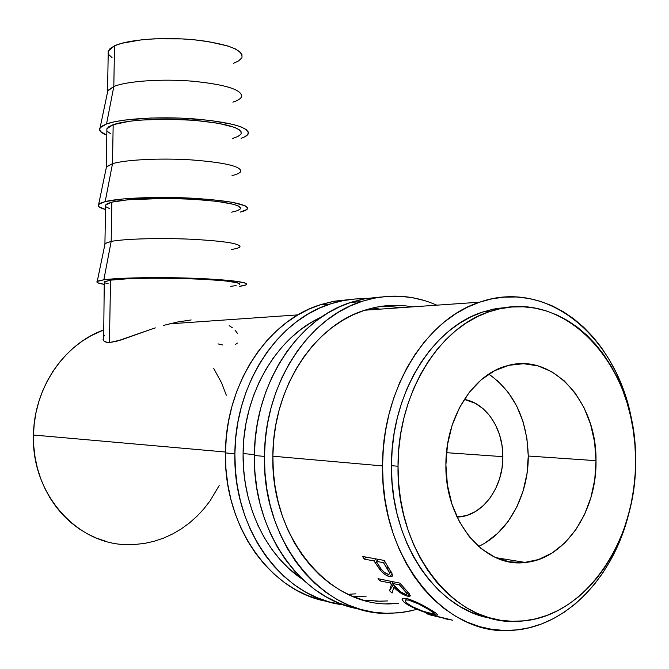 <?xml version="1.0" encoding="UTF-8"?>
<svg xmlns="http://www.w3.org/2000/svg" width="669" height="669" viewBox="0 0 669 669"><rect width="100%" height="100%" fill="white"/><g stroke="black" fill="none" stroke-linecap="round" stroke-linejoin="round"><path stroke-width="1" d="M416.954 609.384L403.85 612.202L390.529 613.306C324.858 616.985 262.123 543.496 264.464 456.4L254.379 455.497C252.548 531.939 301.502 600.168 359.596 609.083M400.288 307.431L382.844 306.118M392.36 603.773C330.177 607.828 270.661 538.47 272.86 456.208C272.793 387.978 314.221 325.435 364.772 310.207C380.745 305.114 396.642 304.002 412.472 306.879L411.259 306.661M364.02 600.168L381.363 601.297M411 610.881L398.557 612.846L385.971 613.289L373.369 612.16L360.875 609.451L348.624 605.169L336.758 599.324L325.385 591.965L314.656 583.142L304.696 572.932L295.614 561.433L287.519 548.756L280.52 535.041L274.708 520.423L270.142 505.078L266.889 489.173L264.991 472.883L264.464 456.4L265.317 439.909L267.533 423.602L271.079 407.655L275.912 392.26L281.958 377.575L289.15 363.76L297.387 350.949L306.569 339.275L316.579 328.855L327.317 319.765L338.639 312.089L350.431 305.884L362.565 301.175L374.908 298.006L387.343 296.359L399.744 296.242L412.004 297.613L424.004 300.44M435.636 304.679L436.782 305.181C412.514 294.494 387.334 293.306 361.243 301.61L350.573 302.455C297.672 318.862 254.379 384.198 254.379 455.497L264.464 456.4C264.447 384.257 308.024 318.176 361.243 301.61M388.037 305.582L376.338 307.18L364.739 310.224L353.341 314.689L342.269 320.576L331.648 327.827L321.588 336.407L312.206 346.233L303.609 357.221L295.907 369.263L289.184 382.25L283.531 396.04L279.023 410.498L275.712 425.451L273.646 440.746L272.86 456.208L273.353 471.67L275.135 486.94L278.179 501.859L282.443 516.259L287.887 529.973L294.435 542.852L302.003 554.76L310.508 565.573L319.841 575.189L329.892 583.502L340.546 590.459L351.685 595.987L363.183 600.06M386.757 603.764L398.59 603.405M350.071 606.875L337.904 602.627L326.104 596.832L314.815 589.548L304.169 580.809L294.268 570.707L285.253 559.334L277.225 546.799L270.284 533.235L264.514 518.784L259.99 503.615L256.771 487.885L254.889 471.787L254.379 455.497L255.232 439.199L257.431 423.076L260.96 407.321L265.769 392.101L271.781 377.584L278.923 363.919L287.11 351.258L296.233 339.718L306.185 329.407L316.855 320.418L328.103 312.824L339.827 306.678L351.886 302.028L364.153 298.884L380.778 297.036L365.617 298.608L350.573 302.455M387.56 600.938L375.794 601.28M319.046 599.474L307.113 595.326L295.556 589.69L284.501 582.607L274.064 574.127L264.389 564.335L255.566 553.313L247.722 541.179L240.94 528.058L235.304 514.085L230.897 499.417L227.761 484.214L225.938 468.651L225.453 452.905L226.306 437.15L228.489 421.579L231.959 406.351L236.675 391.633L242.579 377.6L249.596 364.396L257.632 352.145L266.58 340.981L276.356 330.996L286.817 322.291L297.872 314.932L309.379 308.978L321.22 304.454L333.271 301.401L349.352 299.603L334.584 301.159L319.924 304.872C267.976 320.827 225.545 384.014 225.453 452.905L234.878 453.749L235.371 469.671L237.211 485.41L240.38 500.78L244.821 515.615L250.499 529.739L257.331 543.011L265.242 555.278L274.123 566.409L283.873 576.31L294.377 584.865L305.516 592.023L317.148 597.701L329.165 601.891L343.757 604.876C284.367 598.964 232.879 530.902 234.878 453.749L225.453 452.905C223.588 526.645 271.238 592.625 328.144 601.598M368.761 309.647L367.314 309.421M243.09 453.574C243.232 393.263 277.158 336.658 321.572 317.014L311.286 322.45L300.849 329.474L290.982 337.778L281.766 347.286L273.328 357.915L265.769 369.564L259.162 382.116L253.61 395.446L249.177 409.411L245.916 423.862L243.884 438.638L243.09 453.574L243.558 468.509L245.28 483.269L248.241 497.686L252.405 511.601L257.716 524.864L264.113 537.324L271.514 548.848L279.826 559.317L288.966 568.633L302.622 579.371C266.413 555.73 242.186 505.672 243.09 453.574L254.387 454.577L243.09 453.574M372.374 308.058L379.047 308.919M355.858 593.846L349.778 594.181M360.081 596.497L352.638 596.388M329.917 304.086C277.652 320.192 234.936 384.073 234.878 453.749L235.731 437.819L237.921 422.064L241.409 406.668L246.159 391.791L252.096 377.592L259.154 364.237L267.24 351.852L276.247 340.563L286.081 330.478L296.61 321.68L307.732 314.246L319.305 308.225L331.222 303.667L343.348 300.573L355.565 298.968L364.906 298.742C353.173 298.491 341.516 300.281 329.917 304.086L319.924 304.872M354.57 596.472L366.194 596.163M502.871 456.659L446.482 452.679L502.871 456.659L502.009 445.395L499.492 434.591L495.394 424.631L489.859 415.892L483.085 408.684L475.308 403.307L464.286 399.401C486.187 403.073 503.172 428.737 502.871 456.659C503.331 486.263 484.047 514.31 460.364 516.844L457.086 517.104L466.728 515.456L475.274 511.651L483.093 505.831L489.892 498.229L495.436 489.148L499.526 478.937L502.034 467.974L502.871 456.659M242.145 55.025L240.062 51.956L235.404 48.946L228.305 46.119L207.808 41.486L195.206 39.889L181.717 38.886L154.464 38.819L141.887 39.755L121.499 43.343L114.508 45.827L108.253 51.07L107.558 91.135L113.814 86.518L114.508 45.827L110.009 48.62L108.11 51.605M100.082 127.787C98.485 130.313 100.726 132.78 106.797 135.197L100.484 131.467L99.597 128.858L101.613 126.316L106.547 123.941L113.814 86.518L107.885 90.499L100.082 127.787L106.547 123.941C120.821 118.739 158.804 116.364 192.873 118.773C229.4 121.942 247.898 126.834 248.375 133.449C247.831 135.23 245.398 136.861 241.083 138.349L244.361 137.02L247.731 134.628L248.35 132.077L246.1 129.46L240.982 126.884L233.138 124.442L210.359 120.428L181.299 118.137L150.901 118.02L124.509 120.085L114.265 121.833L106.547 123.941L113.814 86.518C127.043 81.049 162.182 78.616 193.14 81.242C226.298 84.687 242.437 89.88 241.542 96.813C240.597 98.786 237.712 100.567 232.887 102.156M241.133 133.842C242.019 127.787 225.846 123.23 192.622 120.186C161.605 117.861 126.408 119.943 113.17 124.702L106.915 128.724L106.246 167.108L112.501 163.688L113.17 124.702L112.501 163.688L106.496 166.723L98.661 204.363L105.2 201.595L112.501 163.688L105.2 201.595L123.213 198.927L149.689 197.539L180.195 197.698L209.372 199.387L232.243 202.281L245.264 205.843L247.53 207.691L246.92 209.489L240.263 212.098C244.494 211.078 246.92 209.957 247.53 208.736C247.329 204.07 228.865 200.558 192.137 198.2C157.867 196.385 119.542 197.957 105.2 201.595L100.266 203.251L98.251 205.04L99.163 206.88L105.518 209.522C99.505 207.833 97.222 206.119 98.661 204.363M240.296 208.912C241.166 204.655 224.918 201.402 191.568 199.17C160.426 197.455 125.111 198.827 111.848 202.147L105.593 204.965L104.924 243.616L111.179 241.417L111.848 202.147L111.179 241.417L105.108 243.424L97.231 281.415L103.846 279.801L111.179 241.417L103.846 279.801L121.9 278.337L148.468 277.643L179.083 277.852L208.377 278.931L231.34 280.679L244.428 282.77L246.71 283.84L246.108 284.869L239.443 286.34C243.591 285.788 246 285.17 246.677 284.484C246.761 281.8 228.33 279.701 191.393 278.187C156.914 277.008 118.254 277.76 103.846 279.801L98.903 280.737L96.896 281.758L97.825 282.82L104.222 284.358C98.268 283.38 95.943 282.402 97.231 281.415M478.552 546.406C508.239 533.126 528.669 494.817 528.259 456.024L596.012 460.665C597.032 510.865 565.096 559.083 525.349 562.462C484.732 568.257 444.835 521.285 445.897 464.896L447.419 485.008L451.976 504.2L459.377 521.669L469.27 536.689L481.22 548.647L494.692 557.11L509.134 561.793L523.927 562.587L538.503 559.543L552.31 552.862L564.845 542.86L575.683 529.973L584.447 514.712L590.878 497.661L594.774 479.43L596.012 460.665L594.582 442L590.518 424.087L583.953 407.538L575.097 392.946L564.243 380.845L551.733 371.696L538.01 365.893L523.551 363.71L508.892 365.316L494.592 370.718L481.22 379.8L469.354 392.26L459.494 407.655L452.085 425.384L447.477 444.734L445.897 464.896C445.462 417.74 473.184 374.347 506.868 365.843C552.443 351.986 596.957 401.944 596.012 460.665L528.259 456.024C527.172 419.254 514.018 391.95 488.796 374.122M398.03 466.243L391.457 465.674C390.152 542.333 436.982 610.371 491.832 618.44L481.931 616.099L470.508 611.918L459.427 606.198L448.815 598.981L438.789 590.317L429.465 580.291L420.96 569.001L413.367 556.541L406.794 543.061L401.308 528.686L396.993 513.591L393.882 497.937L392.034 481.906L391.457 465.674L398.03 466.243L398.732 449.894L400.706 433.721L403.934 417.899L408.358 402.613L413.919 388.028L420.55 374.297L428.168 361.561L436.673 349.946L445.964 339.559L455.932 330.494L466.469 322.826L477.44 316.613L488.746 311.888L500.253 308.685L511.86 306.987L523.442 306.812L534.899 308.108L546.121 310.859L557.018 315.007L567.488 320.493L577.447 327.25L586.822 335.202L595.527 344.267L603.513 354.353L610.705 365.366L617.069 377.199L622.546 389.759L627.096 402.93L630.691 416.611L633.317 430.685L634.94 445.036L635.542 459.553C637.448 539.992 585.082 618.716 519.161 621.225C457.044 627.062 396.249 553.965 398.03 466.243C397.578 393.439 439.374 326.882 490.051 311.445C564.619 285.303 637.03 365.985 635.542 459.553L635.14 474.112L633.71 488.604L631.277 502.912L627.848 516.92L623.441 530.5L618.089 543.537L611.826 555.931L604.692 567.546L596.74 578.292L588.034 588.059L578.626 596.74L568.6 604.241L558.03 610.479L547.016 615.363L535.652 618.833L524.036 620.832L512.287 621.317L500.512 620.247L488.838 617.604L477.382 613.406L466.26 607.653L455.614 600.394L445.554 591.689L436.196 581.604L427.658 570.239L420.04 557.703L413.434 544.14L407.931 529.672L403.591 514.478L400.472 498.723L398.607 482.583L398.03 466.243M382.551 465.917L272.86 456.208L382.551 465.917C382.141 389.099 426.195 318.937 479.623 302.187C550.612 276.974 622.103 342.194 633.083 429.18L630.198 413.509L626.393 399.05L621.585 385.127L615.789 371.839L609.066 359.312L601.456 347.654L593.002 336.959L583.778 327.342L573.851 318.896L563.29 311.695L552.184 305.842L540.619 301.393L528.702 298.433L516.518 296.994L504.2 297.128L491.849 298.859L479.581 302.204L467.539 307.155L455.823 313.694L444.584 321.781L433.93 331.356L423.995 342.352L414.897 354.662L406.735 368.167L399.627 382.752L393.665 398.247L388.915 414.496L385.453 431.313L383.32 448.523L382.551 465.917C380.619 558.59 444.776 635.901 510.472 630.39C565.422 628.517 613.749 577.071 629.044 512.504L622.53 533.879L616.868 547.685L610.237 560.806L602.685 573.116L594.256 584.514L585.024 594.883L575.047 604.107L564.41 612.102L553.188 618.75L541.489 623.985L529.405 627.714L517.045 629.889L504.535 630.457L491.999 629.37L479.548 626.627L467.33 622.212L455.464 616.157L444.091 608.489L433.345 599.265L423.343 588.578L414.211 576.519L406.066 563.206L399.008 548.781L393.121 533.402L388.48 517.246L385.143 500.479L383.161 483.302L382.551 465.917M105.819 541.305L96.42 538.102L87.355 533.837L78.716 528.56L70.605 522.305L63.095 515.138L56.288 507.119L50.25 498.33L45.057 488.863L40.767 478.812L37.431 468.292L35.089 457.404L33.768 446.273L33.475 435.026L34.219 423.77L36.001 412.639L38.777 401.751L42.523 391.223L47.19 381.154L52.734 371.663L59.073 362.841L66.139 354.771L73.858 347.529L82.145 341.19L90.9 335.805L103.427 330.068C64.291 344.008 33.96 388.003 33.475 435.026L225.47 452.018L33.475 435.026C31.134 494.709 78.348 546.172 129.836 544.616M362.615 556.466L384.232 560.438L392.042 573.659L392.277 576.042L391.348 576.728L389.709 576.653L385.076 574.571L381.363 571.41L374.004 560.923L364.137 559.083L362.615 556.466L364.137 559.083L374.004 560.923L376.087 558.941L374.004 560.923L380.285 570.214C383.554 573.86 386.69 576.009 389.709 576.653L392.126 576.293L392.126 573.885L384.232 560.438L362.615 556.466M445.178 618.858L444.509 618.716L445.178 618.858M452.495 620.163L445.186 618.817L452.495 620.163M426.178 613.682L452.144 620.046L426.178 613.682M447.243 619.068L428.586 614.552L447.243 619.068M378.018 578.685L399.845 583.117L409.211 593.579L409.963 596.23L406.275 595.811L400.488 592.901L393.824 587.248L392.093 593.06L389.55 590.777L391.415 584.656L389.86 582.908L379.892 580.859L378.018 578.685L379.892 580.859L389.86 582.908L391.022 581.328L389.86 582.908L391.415 584.656L389.55 590.777L393.272 584.698L389.55 590.777L392.093 593.06L393.824 587.248C398.139 591.797 402.805 594.791 407.822 596.238L409.788 596.313L408.851 593.135L399.845 583.117L378.018 578.685M429.816 609.283L435.611 612.929L437.551 614.644L436.748 615.171L420.96 610.914L408.04 605.019L403.825 601.991L402.102 599.558L403.006 598.211L408.993 599.106L418.418 603.053L429.816 609.283M239.46 284.517C240.313 282.075 223.99 280.144 190.498 278.739C159.247 277.635 123.807 278.287 110.519 280.152L104.264 281.741L103.645 340.839L106.806 342.428L109.457 342.536L110.519 280.152L109.457 342.536L121.24 339.927L149.965 329.683L116.715 341.249L109.457 342.536L104.874 341.851L103.252 340.095M103.294 337.728L103.11 339.492M222.459 344.928L217.969 343.891M237.361 343.088L235.547 344.41M235.003 330.093L237.696 333.664M229.174 325.661L232.402 327.802M177.26 322.065L191.15 319.958L177.26 322.065L163.412 325.452L177.26 322.065M155.367 327.894L149.965 329.683M104.004 336.147L104.431 335.487M509.937 307.163L496.54 308.509L483.235 311.863C432.701 327.208 391.031 393.339 391.457 465.674L392.168 449.426L394.141 433.361L397.361 417.64L401.768 402.454L407.321 387.961L413.935 374.322L421.529 361.661L430.016 350.121L439.282 339.802L449.217 330.795L459.72 323.177L470.658 316.997L481.931 312.306L493.413 309.111L509.937 307.163M226.314 395.237L221.59 382.869L213.679 368.351M125.203 544.491L134.996 544.466L144.721 543.379L154.296 541.238L163.629 538.093L172.627 533.979L181.215 528.945L189.319 523.049L196.87 516.359L203.811 508.933L210.074 500.855L219.181 485.56M392.093 573.793L389.709 576.653L392.093 573.793M381.246 569.16L380.285 570.214L381.246 569.16M376.496 561.784L375.259 562.997L376.496 561.784M366.211 557.126L364.137 559.083L366.211 557.126M389.391 572.58L383.513 562.688L384.809 561.45L383.513 562.688L376.229 561.333L378.311 559.351L376.229 561.333L383.513 562.688L386.791 567.989C389.199 571.209 389.902 573.3 388.89 574.27L387.928 574.27C384.466 572.948 381.589 570.314 379.298 566.367L376.229 561.333L381.012 568.859L384.341 572.388L388.371 574.328L389.283 574.01L389.391 572.597M387.987 566.743L386.791 567.989L387.987 566.743M409.294 593.696L407.822 596.238L409.294 593.696M394.576 586.136L393.824 587.248L394.576 586.136M392.226 583.51L391.415 584.656L392.226 583.51M381.046 579.295L379.892 580.859L381.046 579.295M405.749 594.365C402.094 593.119 398.849 590.894 396.023 587.691L392.101 583.368L393.263 581.779L392.101 583.368L399.452 584.873L400.321 583.686L399.452 584.873L392.101 583.368L400.514 591.747L405.222 594.223L406.568 594.44L407.12 593.779L399.452 584.873L403.524 589.33C406.317 591.931 407.404 593.62 406.794 594.39L405.749 594.365M404.293 588.193L403.524 589.33L404.293 588.193M408.04 605.019L408.358 604.283L408.04 605.019C416.879 609.685 425.258 612.863 433.178 614.568L433.37 613.966L433.178 614.568L437.2 615.154C438.454 614.911 436.447 613.222 431.179 610.103C422.407 604.617 414.186 600.729 406.509 598.437L402.863 598.262M408.667 600.135L409.169 599.165L408.667 600.135C415.023 602.041 421.796 605.211 428.971 609.651C433.261 612.227 434.917 613.657 433.947 613.95L430.819 613.532C424.238 612.043 417.356 609.359 410.181 605.462C405.774 602.66 404.302 600.829 405.757 599.976L408.667 600.135L405.849 599.951L405.222 601.038L406.71 602.995L412.48 606.766L423.577 611.433L433.663 613.975L433.972 613.155L428.971 609.651L429.264 608.949L428.971 609.651L418.518 603.931L408.667 600.135M497.493 380.694L508.047 392.109L516.644 405.882L522.999 421.503L526.913 438.412L528.259 456.024L526.988 473.727L523.125 490.921L516.803 506.977L508.197 521.327L497.602 533.419L485.36 542.785M383.872 440.729L384.692 436.313M230.772 286.349L236.115 285.588M239.126 284.726L239.602 283.79L237.478 282.828L225.545 280.938L204.781 279.366L178.389 278.396L150.834 278.212L126.884 278.839L110.519 280.152L104.13 281.908M104.899 282.862L108.211 283.823M240.029 246.786C239.912 243.457 223.237 240.924 190.004 239.184C159.03 237.829 124.309 238.858 111.179 241.417C124.451 238.833 159.832 237.813 191.033 239.226C224.45 241.049 240.74 243.625 239.878 246.978C238.933 247.923 236.04 248.768 231.19 249.52M231.625 212.165L236.96 210.802L239.962 209.28M240.447 207.658L238.34 205.985L233.632 204.329L217.065 201.361L193.09 199.253L165.611 198.409L128.172 199.755L111.848 202.147L107.333 203.644L105.451 205.258M106.204 206.913L109.499 208.561M240.899 171.256C240.531 166.155 223.822 162.358 190.782 159.866C159.983 157.968 125.571 159.715 112.501 163.688C125.755 159.648 161.012 157.926 192.087 159.95C225.378 162.584 241.593 166.481 240.715 171.64C239.77 173.104 236.876 174.417 232.043 175.587M241.76 96.185C241.141 89.345 224.408 84.319 191.551 81.116C160.936 78.691 126.826 81.15 113.814 86.518L114.508 45.827C127.729 39.605 162.801 36.803 193.692 39.747C226.783 43.619 242.88 49.489 241.986 57.35M232.469 138.491L237.796 136.535L240.798 134.36M241.292 132.044L239.193 129.686L234.51 127.353L218.019 123.196L194.135 120.303L166.765 119.191L140.624 120.085L129.443 121.248L113.17 124.702L108.654 126.842L106.772 129.142M107.508 131.492L110.778 133.817M108.838 54.657L112.083 57.668M233.339 63.421L238.649 60.862L241.643 58.027M479.623 302.187L364.772 310.207M297.973 314.873L169.391 323.855M490.051 311.445L483.235 311.863M392.385 575.674L391.532 576.678M389.483 573.592L391.089 571.752M410.239 595.552L409.788 596.313M407.128 593.838L408.082 592.266M437.2 615.154L437.434 614.46M406.526 598.437L405.757 599.976M434.549 612.219L434.148 613.364M495.946 557.687L525.349 562.462M456.743 516.368L460.364 516.844"/></g></svg>
